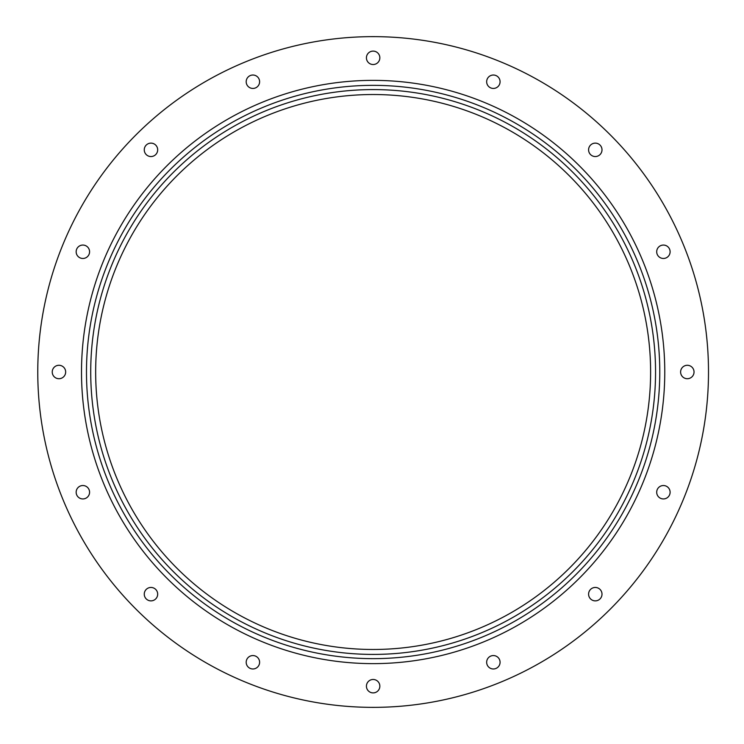 <?xml version="1.0" encoding="UTF-8"?>
<svg xmlns="http://www.w3.org/2000/svg" width="744" height="744" viewBox="0 0 744 744"><rect width="100%" height="100%" fill="white"/><g stroke="black" fill="none" stroke-linecap="round" stroke-linejoin="round"><path stroke-width="1.12" d="M37.767 372A335.367 335.367 0 0 0 540.814 662.439A335.367 335.367 0 0 0 540.814 81.561A335.367 335.367 0 0 0 37.767 372M366.429 686.182A6.705 6.705 0 0 0 376.492 691.994A6.705 6.705 0 0 0 376.492 680.379A6.705 6.705 0 0 0 366.429 686.182M144.262 594.168A6.705 6.705 0 0 0 154.324 599.971A6.705 6.705 0 0 0 154.324 588.355A6.705 6.705 0 0 0 144.262 594.168M76.158 492.23A6.705 6.705 0 0 0 86.22 498.043A6.705 6.705 0 0 0 86.22 486.427A6.705 6.705 0 0 0 76.158 492.23M52.238 372A6.705 6.705 0 0 0 62.301 377.812A6.705 6.705 0 0 0 62.301 366.188A6.705 6.705 0 0 0 52.238 372M76.158 251.77A6.705 6.705 0 0 0 86.22 257.573A6.705 6.705 0 0 0 86.22 245.957A6.705 6.705 0 0 0 76.158 251.77M144.262 149.832A6.705 6.705 0 0 0 154.324 155.645A6.705 6.705 0 0 0 154.324 144.029A6.705 6.705 0 0 0 144.262 149.832M246.19 81.728A6.705 6.705 0 0 0 256.252 87.541A6.705 6.705 0 0 0 256.252 75.925A6.705 6.705 0 0 0 246.19 81.728M366.429 57.818A6.705 6.705 0 0 0 376.492 63.621A6.705 6.705 0 0 0 376.492 52.006A6.705 6.705 0 0 0 366.429 57.818M486.66 81.728A6.705 6.705 0 0 0 496.722 87.541A6.705 6.705 0 0 0 496.722 75.925A6.705 6.705 0 0 0 486.66 81.728M588.588 149.832A6.705 6.705 0 0 0 598.65 155.645A6.705 6.705 0 0 0 598.65 144.029A6.705 6.705 0 0 0 588.588 149.832M656.701 251.77A6.705 6.705 0 0 0 666.754 257.573A6.705 6.705 0 0 0 666.754 245.957A6.705 6.705 0 0 0 656.701 251.77M680.611 372A6.705 6.705 0 0 0 690.674 377.812A6.705 6.705 0 0 0 690.674 366.188A6.705 6.705 0 0 0 680.611 372M656.701 492.23A6.705 6.705 0 0 0 666.754 498.043A6.705 6.705 0 0 0 666.754 486.427A6.705 6.705 0 0 0 656.701 492.23M588.588 594.168A6.705 6.705 0 0 0 598.65 599.971A6.705 6.705 0 0 0 598.65 588.355A6.705 6.705 0 0 0 588.588 594.168M486.66 662.272A6.705 6.705 0 0 0 496.722 668.075A6.705 6.705 0 0 0 496.722 656.459A6.705 6.705 0 0 0 486.66 662.272M246.19 662.272A6.705 6.705 0 0 0 256.252 668.075A6.705 6.705 0 0 0 256.252 656.459A6.705 6.705 0 0 0 246.19 662.272M81.505 372A291.629 291.629 0 0 0 518.949 624.56A291.629 291.629 0 0 0 518.949 119.44A291.629 291.629 0 0 0 81.505 372M86.481 372A286.654 286.654 0 0 0 516.457 620.245A286.654 286.654 0 0 0 516.457 123.755A286.654 286.654 0 0 0 86.481 372M90.722 372A282.413 282.413 0 0 0 514.337 616.581A282.413 282.413 0 0 0 514.337 127.419A282.413 282.413 0 0 0 90.722 372M95.66 372A277.475 277.475 0 0 0 511.872 612.303A277.475 277.475 0 0 0 511.872 131.697A277.475 277.475 0 0 0 95.66 372"/></g></svg>
